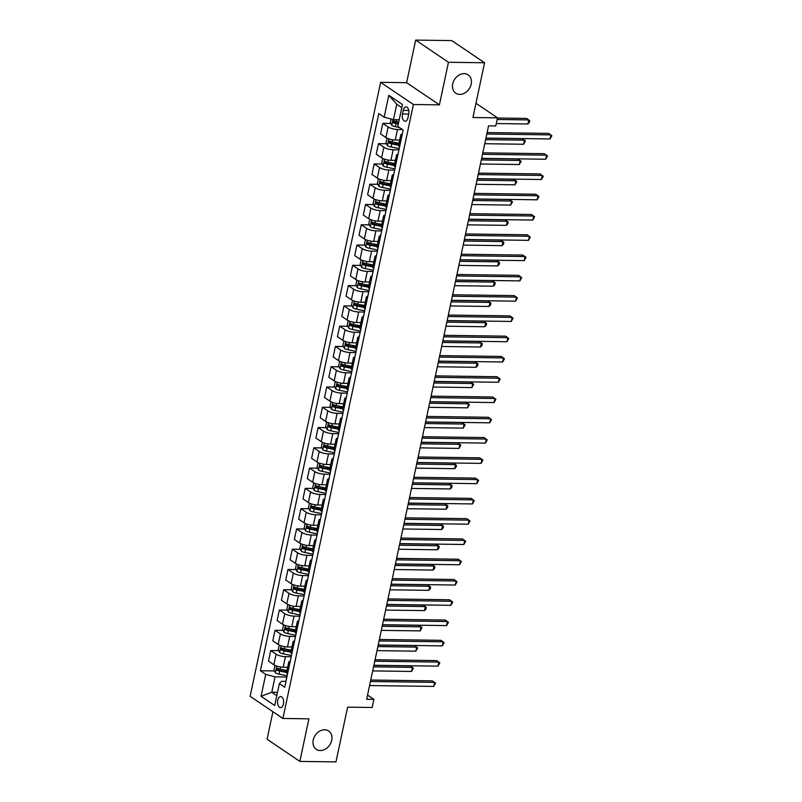 <?xml version="1.0" encoding="UTF-8"?>
<svg xmlns="http://www.w3.org/2000/svg" width="802" height="802" viewBox="0 0 802 802"><rect width="100%" height="100%" fill="white"/><g stroke="black" fill="none" stroke-linecap="round" stroke-linejoin="round"><path stroke-width="1.2" d="M324.68 729.78A11.068 8.702 -55.9 0 1 328.68 730.993A11.068 8.702 -55.9 0 1 330.935 742.732A11.068 8.702 -55.9 0 1 320.269 750.542A11.068 8.702 -55.9 0 1 316.279 749.329A11.068 8.702 -55.9 0 1 314.013 737.589A11.068 8.702 -55.9 0 1 324.68 729.78M464.147 73.634A11.068 8.702 -55.9 0 1 468.147 74.847A11.068 8.702 -55.9 0 1 470.413 86.586A11.068 8.702 -55.9 0 1 459.736 94.395A11.068 8.702 -55.9 0 1 455.747 93.182A11.068 8.702 -55.9 0 1 453.481 81.443A11.068 8.702 -55.9 0 1 464.147 73.634M283.437 703.996A5.534 3.038 -89.2 0 0 280.68 696.547A5.534 3.038 -89.2 0 0 277.773 700.166A5.534 3.038 -89.2 0 0 280.53 707.615A5.534 3.038 -89.2 0 0 283.437 703.996M272.921 711.725L267.076 739.233L299.848 761.409L335.968 761.9L347.607 707.153L372.158 707.484L373.882 699.374L367.557 695.093M380.619 82.325L250.124 696.296L282.895 718.472L413.401 104.501L380.619 82.325L406.624 82.676L439.406 104.851L448.458 62.275L415.677 40.1L406.624 82.676M415.677 40.1L451.797 40.591L484.568 62.767L472.939 117.513L497.491 117.844L475.957 103.278M448.458 62.275L484.568 62.767M497.491 117.844L495.776 125.954L488.548 125.854L366.664 699.284L373.882 699.374M403.226 110.415L402.464 113.984A5.363 2.947 -89.2 0 0 405.14 121.202A5.363 2.947 -89.2 0 0 407.957 117.704L408.719 114.135A5.363 2.947 -89.2 0 0 406.043 106.917A5.363 2.947 -89.2 0 0 403.226 110.415L408.769 110.496M401.782 107.658L396.749 104.25L393.481 119.658L384.158 117.182L378.795 113.563L260.359 670.763L274.454 670.953M384.158 117.182L388.81 95.288L402.454 104.511L397.802 126.415L403.155 130.034L284.72 687.234L279.357 683.615L274.705 705.509L261.061 696.286L265.723 674.382L260.359 670.763M439.406 104.851L413.401 104.501M299.848 761.409L308.9 718.823L282.895 718.472M279.357 683.615L281.592 681.299L285.973 681.359M277.502 692.347L271.768 692.266L276.8 695.675M399.216 119.739L393.481 119.658M402.424 129.543L397.481 129.473A6.917 1.965 -168 0 1 388.158 126.997L382.795 123.378L390.825 123.488M399.697 140.079L395.236 140.019A6.917 1.965 -168 0 1 385.912 137.543L380.559 133.914L382.795 123.378M398.945 149.834L393.17 149.753A6.917 1.965 -168 0 1 383.847 147.277L378.484 143.648L386.514 143.758M395.396 160.36L390.925 160.3A6.917 1.965 -168 0 1 381.602 157.824L376.248 154.195L378.484 143.648M394.644 170.104L388.86 170.034A6.917 1.965 -168 0 1 379.536 167.558L374.173 163.929L382.203 164.039M391.085 180.63L386.614 180.57A6.917 1.965 -168 0 1 377.291 178.094L371.938 174.475L374.173 163.929M390.333 190.385L384.549 190.305A6.917 1.965 -168 0 1 375.226 187.828L369.862 184.209L377.892 184.31M386.775 200.911L382.303 200.851A6.917 1.965 -168 0 1 372.98 198.375L367.627 194.746L369.862 184.209M386.023 210.665L380.238 210.585A6.917 1.965 -168 0 1 370.915 208.109L365.552 204.48L373.582 204.59M382.464 221.192L377.993 221.121A6.917 1.965 -168 0 1 368.669 218.655L363.316 215.026L365.552 204.48M381.712 230.936L375.927 230.856A6.917 1.965 -168 0 1 366.604 228.38L361.251 224.76L369.271 224.871M378.153 241.462L373.682 241.402A6.917 1.965 -168 0 1 364.369 238.926L359.005 235.297L361.251 224.76M377.401 251.216L371.617 251.136A6.917 1.965 -168 0 1 362.293 248.66L356.94 245.031L364.96 245.141M373.842 261.743L369.381 261.683A6.917 1.965 -168 0 1 360.058 259.206L354.695 255.577L356.94 245.031M373.09 271.487L367.306 271.417A6.917 1.965 -168 0 1 357.983 268.941L352.629 265.312L360.649 265.422M369.532 282.013L365.07 281.953A6.917 1.965 -168 0 1 355.747 279.477L350.384 275.858L352.629 265.312M368.78 291.768L362.995 291.687A6.917 1.965 -168 0 1 353.672 289.211L348.319 285.592L356.339 285.692M365.221 302.294L360.76 302.234A6.917 1.965 -168 0 1 351.436 299.758L346.073 296.128L348.319 285.592M364.469 312.048L358.684 311.968A6.917 1.965 -168 0 1 349.361 309.492L344.008 305.863L352.028 305.973M360.91 322.574L356.449 322.504A6.917 1.965 -168 0 1 347.126 320.038L341.762 316.409L344.008 305.863M360.158 332.319L354.374 332.239A6.917 1.965 -168 0 1 345.06 329.762L339.697 326.143L347.717 326.254M356.599 342.845L352.138 342.785A6.917 1.965 -168 0 1 342.815 340.309L337.452 336.68L339.697 326.143M355.847 352.599L350.063 352.519A6.917 1.965 -168 0 1 340.75 350.043L335.386 346.414L343.406 346.524M352.289 363.126L347.827 363.065A6.917 1.965 -168 0 1 338.504 360.589L333.141 356.96L335.386 346.414M351.537 372.87L345.762 372.8A6.917 1.965 -168 0 1 336.439 370.323L331.076 366.694L339.106 366.805M347.978 383.396L343.517 383.336A6.917 1.965 -168 0 1 334.193 380.86L328.84 377.241L331.076 366.694M347.226 393.15L341.452 393.07A6.917 1.965 -168 0 1 332.128 390.594L326.765 386.975L334.795 387.075M343.677 403.677L339.206 403.617A6.917 1.965 -168 0 1 329.883 401.14L324.529 397.511L326.765 386.975M342.925 413.431L337.141 413.351A6.917 1.965 -168 0 1 327.817 410.875L322.454 407.246L330.484 407.356M339.366 423.957L334.895 423.887A6.917 1.965 -168 0 1 325.572 421.411L320.219 417.792L322.454 407.246M338.614 433.702L332.83 433.621A6.917 1.965 -168 0 1 323.507 431.145L318.143 427.526L326.173 427.636M335.056 444.228L330.584 444.168A6.917 1.965 -168 0 1 321.261 441.691L315.908 438.062L318.143 427.526M334.304 453.982L328.519 453.902A6.917 1.965 -168 0 1 319.196 451.426L313.833 447.797L321.863 447.907M330.745 464.508L326.274 464.448A6.917 1.965 -168 0 1 316.95 461.972L311.597 458.343L313.833 447.797M329.993 474.253L324.208 474.172A6.917 1.965 -168 0 1 314.885 471.706L309.532 468.077L317.552 468.188M326.434 484.779L321.963 484.719A6.917 1.965 -168 0 1 312.65 482.243L307.286 478.624L309.532 468.077M325.682 494.533L319.898 494.453A6.917 1.965 -168 0 1 310.575 491.977L305.221 488.348L313.241 488.458M322.123 505.059L317.662 504.999A6.917 1.965 -168 0 1 308.339 502.523L302.976 498.894L305.221 488.348M321.371 514.814L315.587 514.734A6.917 1.965 -168 0 1 306.264 512.257L300.91 508.628L308.93 508.739M317.813 525.34L313.351 525.27A6.917 1.965 -168 0 1 304.028 522.794L298.665 519.175L300.91 508.628M317.061 535.084L311.276 535.004A6.917 1.965 -168 0 1 301.953 532.528L296.6 528.909L304.62 529.019M313.502 545.611L309.041 545.55A6.917 1.965 -168 0 1 299.717 543.074L294.354 539.445L296.6 528.909M312.75 555.365L306.965 555.285A6.917 1.965 -168 0 1 297.642 552.809L292.289 549.18L300.309 549.29M309.191 565.891L304.73 565.831A6.917 1.965 -168 0 1 295.407 563.355L290.043 559.726L292.289 549.18M308.439 575.635L302.655 575.555A6.917 1.965 -168 0 1 293.342 573.089L287.978 569.46L295.998 569.57M304.88 586.162L300.419 586.102A6.917 1.965 -168 0 1 291.096 583.625L285.733 580.006L287.978 569.46M304.128 595.916L298.354 595.836A6.917 1.965 -168 0 1 289.031 593.36L283.667 589.731L291.687 589.841M300.57 606.442L296.108 606.382A6.917 1.965 -168 0 1 286.785 603.906L281.422 600.277L283.667 589.731M299.818 616.197L294.043 616.116A6.917 1.965 -168 0 1 284.72 613.64L279.357 610.011L287.387 610.121M296.259 626.723L291.798 626.653A6.917 1.965 -168 0 1 282.474 624.177L277.121 620.558L279.357 610.011M295.507 636.467L289.733 636.387A6.917 1.965 -168 0 1 280.409 633.911L275.046 630.292L283.076 630.402M291.958 646.993L287.487 646.933A6.917 1.965 -168 0 1 278.164 644.457L272.81 640.828L275.046 630.292M291.206 656.748L285.422 656.668A6.917 1.965 -168 0 1 276.099 654.191L270.735 650.562L278.765 650.673M287.647 667.274L283.176 667.214A6.917 1.965 -168 0 1 273.853 664.738L268.5 661.109L270.735 650.562M286.895 677.018L275.046 676.858L271.768 692.266L261.061 696.286M401.832 136.26L401.792 136.23A6.917 1.965 -168 0 1 400.81 134.866A6.917 1.965 -168 0 1 402.313 134.024M282.916 671.063L286.825 671.124M287.226 650.793L291.136 650.843M291.537 630.512L295.447 630.562M295.848 610.242L299.758 610.292M300.159 589.961L304.068 590.011M304.469 569.681L308.379 569.741M308.78 549.41L312.69 549.46M313.091 529.13L316.99 529.18M317.402 508.859L321.301 508.909M321.712 488.578L325.612 488.629M326.023 468.298L329.923 468.358M330.334 448.027L334.233 448.077M334.635 427.747L338.544 427.797M338.945 407.476L342.855 407.526M343.256 387.196L347.166 387.246M347.567 366.915L351.476 366.975M351.877 346.644L355.787 346.695M356.188 326.364L360.098 326.414M360.499 306.093L364.409 306.143M364.81 285.813L368.709 285.863M369.12 265.532L373.02 265.592M373.431 245.262L377.331 245.312M377.742 224.981L381.642 225.031M382.053 204.71L385.952 204.761M386.353 184.43L390.263 184.48M390.664 164.149L394.574 164.209M394.975 143.879L398.885 143.929M399.596 146.796L399.556 146.776A6.917 1.965 -168 0 1 398.564 145.413L400.81 134.866M397.521 156.53L397.491 156.51A6.917 1.965 -168 0 1 396.499 155.147A6.917 1.965 -168 0 1 398.003 154.295M395.286 167.077L395.246 167.047A6.917 1.965 -168 0 1 394.253 165.693L396.499 155.147M393.211 176.811L393.18 176.781A6.917 1.965 -168 0 1 392.188 175.427A6.917 1.965 -168 0 1 393.692 174.575M390.975 187.347L390.935 187.327A6.917 1.965 -168 0 1 389.952 185.964L392.188 175.427M388.91 197.081L388.87 197.061A6.917 1.965 -168 0 1 387.877 195.698A6.917 1.965 -168 0 1 389.381 194.846M386.664 207.628L386.624 207.598A6.917 1.965 -168 0 1 385.642 206.244L387.877 195.698M384.599 217.362L384.559 217.332A6.917 1.965 -168 0 1 383.567 215.979A6.917 1.965 -168 0 1 385.07 215.126M382.353 227.908L382.313 227.878A6.917 1.965 -168 0 1 381.331 226.515L383.567 215.979M380.288 237.643L380.248 237.613A6.917 1.965 -168 0 1 379.256 236.249A6.917 1.965 -168 0 1 380.76 235.407M378.043 248.179L378.003 248.159A6.917 1.965 -168 0 1 377.02 246.795L379.256 236.249M375.978 257.913L375.938 257.883A6.917 1.965 -168 0 1 374.945 256.53A6.917 1.965 -168 0 1 376.449 255.678M373.732 268.459L373.692 268.429A6.917 1.965 -168 0 1 372.709 267.076L374.945 256.53M371.667 278.194L371.627 278.164A6.917 1.965 -168 0 1 370.644 276.8A6.917 1.965 -168 0 1 372.138 275.958M369.421 288.73L369.381 288.71A6.917 1.965 -168 0 1 368.399 287.347L370.644 276.8M367.356 298.464L367.316 298.444A6.917 1.965 -168 0 1 366.334 297.081A6.917 1.965 -168 0 1 367.827 296.229M365.11 309.011L365.08 308.981A6.917 1.965 -168 0 1 364.088 307.627L366.334 297.081M363.045 318.745L363.005 318.715A6.917 1.965 -168 0 1 362.023 317.361A6.917 1.965 -168 0 1 363.517 316.509M360.81 329.291L360.77 329.261A6.917 1.965 -168 0 1 359.777 327.898L362.023 317.361M358.735 339.015L358.695 338.995A6.917 1.965 -168 0 1 357.712 337.632A6.917 1.965 -168 0 1 359.216 336.79M356.499 349.562L356.459 349.542A6.917 1.965 -168 0 1 355.466 348.178L357.712 337.632M354.424 359.296L354.384 359.266A6.917 1.965 -168 0 1 353.401 357.913A6.917 1.965 -168 0 1 354.905 357.06M352.188 369.842L352.148 369.812A6.917 1.965 -168 0 1 351.156 368.459L353.401 357.913M350.113 379.577L350.073 379.546A6.917 1.965 -168 0 1 349.091 378.183A6.917 1.965 -168 0 1 350.594 377.341M347.878 390.113L347.837 390.093A6.917 1.965 -168 0 1 346.845 388.729L349.091 378.183M345.802 399.847L345.772 399.827A6.917 1.965 -168 0 1 344.78 398.464A6.917 1.965 -168 0 1 346.284 397.612M343.567 410.393L343.527 410.363A6.917 1.965 -168 0 1 342.534 409.01L344.78 398.464M341.492 420.128L341.462 420.098A6.917 1.965 -168 0 1 340.469 418.744A6.917 1.965 -168 0 1 341.973 417.892M339.256 430.674L339.216 430.644A6.917 1.965 -168 0 1 338.233 429.281L340.469 418.744M337.191 440.398L337.151 440.378A6.917 1.965 -168 0 1 336.158 439.015A6.917 1.965 -168 0 1 337.662 438.173M334.945 450.945L334.905 450.924A6.917 1.965 -168 0 1 333.923 449.561L336.158 439.015M332.88 460.679L332.84 460.649A6.917 1.965 -168 0 1 331.848 459.295A6.917 1.965 -168 0 1 333.351 458.443M330.635 471.225L330.594 471.195A6.917 1.965 -168 0 1 329.612 469.842L331.848 459.295M328.569 480.959L328.529 480.929A6.917 1.965 -168 0 1 327.537 479.566A6.917 1.965 -168 0 1 329.041 478.724M326.324 491.496L326.284 491.476A6.917 1.965 -168 0 1 325.301 490.112L327.537 479.566M324.259 501.23L324.219 501.21A6.917 1.965 -168 0 1 323.226 499.846A6.917 1.965 -168 0 1 324.73 498.994M322.013 511.776L321.973 511.746A6.917 1.965 -168 0 1 320.99 510.393L323.226 499.846M319.948 521.511L319.908 521.48A6.917 1.965 -168 0 1 318.925 520.127A6.917 1.965 -168 0 1 320.419 519.275M317.702 532.057L317.662 532.027A6.917 1.965 -168 0 1 316.68 530.663L318.925 520.127M315.637 541.781L315.597 541.761A6.917 1.965 -168 0 1 314.615 540.398A6.917 1.965 -168 0 1 316.108 539.556M315.597 541.761L313.361 552.307A6.917 1.965 -168 0 1 312.369 550.944L314.615 540.398M311.326 562.062L311.286 562.032A6.917 1.965 -168 0 1 310.304 560.678A6.917 1.965 -168 0 1 311.798 559.826M309.091 572.608L309.051 572.578A6.917 1.965 -168 0 1 308.058 571.224L310.304 560.678M307.016 582.342L306.976 582.312A6.917 1.965 -168 0 1 305.993 580.949A6.917 1.965 -168 0 1 307.497 580.107M306.976 582.312L304.74 592.858A6.917 1.965 -168 0 1 303.747 591.495L305.993 580.949M302.705 602.613L302.665 602.593A6.917 1.965 -168 0 1 301.682 601.229A6.917 1.965 -168 0 1 303.186 600.377M300.469 613.159L300.429 613.129A6.917 1.965 -168 0 1 299.437 611.776L301.682 601.229M298.394 622.893L298.354 622.863A6.917 1.965 -168 0 1 297.372 621.51A6.917 1.965 -168 0 1 298.875 620.658M298.354 622.863L296.118 633.41A6.917 1.965 -168 0 1 295.126 632.046L297.372 621.51M294.083 643.164L294.053 643.144A6.917 1.965 -168 0 1 293.061 641.78A6.917 1.965 -168 0 1 294.565 640.938M291.848 653.71L291.808 653.69A6.917 1.965 -168 0 1 290.815 652.327L293.061 641.78M289.773 663.444L289.743 663.414A6.917 1.965 -168 0 1 288.75 662.061A6.917 1.965 -168 0 1 290.254 661.209M265.723 674.382L275.046 676.858M289.743 663.414L287.497 673.961A6.917 1.965 -168 0 1 286.514 672.607L288.75 662.061M396.749 104.25L388.81 95.288M486.814 134.024L550.924 134.906L550.062 138.957L485.952 138.084M487.125 132.561L548.708 133.403L551.876 135.698L550.062 138.957M391.085 119.027L390.343 122.536L391.767 125.353A4.581 1.303 12 0 0 395.416 126.676L399.386 127.488M496.288 123.548L527.917 123.979L528.779 119.919L526.563 118.425L497.461 118.024M398.714 122.104L396.479 121.643A4.581 1.303 -168 0 1 393.682 120.781L393.261 122.726A4.581 1.303 12 0 0 396.068 123.598L398.303 124.049M398.434 123.428L396.138 122.957A2.336 0.662 -168 0 1 395.346 122.756L394.634 121.563M527.917 123.979L529.39 122.335L529.731 120.711L528.779 119.919L497.15 119.488M482.503 154.305L546.613 155.177L545.751 159.237L481.641 158.355M482.814 152.841L544.398 153.683L547.576 155.969L545.751 159.237M478.192 174.575L542.302 175.458L541.44 179.508L477.33 178.635M478.503 173.112L540.087 173.954L543.265 176.25L541.44 179.508M473.882 194.856L537.992 195.728L537.129 199.788L473.02 198.916M474.193 193.392L535.786 194.234L538.954 196.52L537.129 199.788M387.015 138.165L386.033 142.816L387.456 145.633A4.581 1.303 12 0 0 391.105 146.956L399.206 148.601M398.845 140.069L399.667 140.24M484.749 143.718L523.606 144.25L524.468 140.2L522.252 138.696L485.922 138.205M399.015 143.317L392.168 141.924A4.581 1.303 -168 0 1 389.371 141.052L388.95 143.007A4.581 1.303 12 0 0 391.757 143.869L398.604 145.262M398.734 144.641L391.827 143.237A2.336 0.662 -168 0 1 391.035 143.027L390.323 141.844M523.606 144.25L525.43 140.992L524.468 140.2L485.611 139.668M382.704 158.435L381.722 163.087L383.145 165.904A4.581 1.303 12 0 0 386.795 167.227L394.905 168.881M394.534 160.35L395.356 160.51M480.438 163.999L519.295 164.53L520.157 160.47L517.942 158.976L481.611 158.475M394.704 163.598L387.857 162.204A4.581 1.303 -168 0 1 385.06 161.332L384.649 163.277A4.581 1.303 12 0 0 387.446 164.149L394.293 165.543M394.424 164.921L387.516 163.508A2.336 0.662 -168 0 1 386.724 163.307L386.013 162.124M519.295 164.53L521.12 161.262L520.157 160.47L481.3 159.939M378.394 178.716L377.411 183.367L378.835 186.184A4.581 1.303 12 0 0 382.484 187.508L390.594 189.162M390.223 180.62L391.045 180.791M476.127 184.28L514.984 184.801L515.846 180.751L513.641 179.257L477.3 178.756M390.394 183.869L383.557 182.475A4.581 1.303 -168 0 1 380.75 181.613L380.338 183.558A4.581 1.303 12 0 0 383.135 184.42L389.983 185.823M390.113 185.192L383.206 183.788A2.336 0.662 -168 0 1 382.414 183.588L381.712 182.395M514.984 184.801L516.809 181.543L515.846 180.751L476.989 180.219M469.571 215.136L533.691 216.009L532.829 220.059L468.709 219.187M469.882 213.673L531.475 214.515L534.643 216.801L532.829 220.059M374.083 198.996L373.1 203.638L374.524 206.465A4.581 1.303 12 0 0 378.173 207.778L386.283 209.432M385.912 200.901L386.734 201.071M471.817 204.55L510.684 205.081L511.546 201.031L509.33 199.528L472.99 199.036M386.083 204.149L379.246 202.756A4.581 1.303 -168 0 1 376.439 201.883L376.028 203.828A4.581 1.303 12 0 0 378.825 204.7L385.672 206.094M385.802 205.472L378.895 204.059A2.336 0.662 -168 0 1 378.103 203.858L377.401 202.675M510.684 205.081L512.498 201.823L511.546 201.031L472.679 200.5M465.26 235.407L529.38 236.289L528.518 240.339L464.398 239.467M465.571 233.943L527.165 234.785L530.333 237.081L528.518 240.339M460.95 255.688L525.069 256.56L524.207 260.62L460.087 259.738M461.26 254.224L522.854 255.066L526.022 257.352L524.207 260.62M456.639 275.958L520.759 276.84L519.896 280.89L455.777 280.018M456.95 274.495L518.543 275.337L521.711 277.632L519.896 280.89M452.328 296.239L516.448 297.111L515.586 301.171L451.466 300.299M452.639 294.775L514.232 295.617L517.4 297.903L515.586 301.171M448.027 316.519L512.137 317.392L511.275 321.442L447.165 320.569M448.338 315.056L509.922 315.888L513.09 318.183L511.275 321.442M369.782 219.267L368.79 223.918L370.213 226.735A4.581 1.303 12 0 0 373.862 228.059L381.973 229.713M381.602 221.172L382.424 221.342M467.516 224.831L506.373 225.362L507.235 221.302L505.019 219.808L468.689 219.307M381.772 224.43L374.935 223.026A4.581 1.303 -168 0 1 372.128 222.164L371.717 224.109A4.581 1.303 12 0 0 374.514 224.981L381.361 226.375M381.491 225.743L374.584 224.339A2.336 0.662 -168 0 1 373.792 224.139L373.09 222.946M506.373 225.362L507.846 223.718L508.187 222.094L507.235 221.302L468.378 220.771M365.471 239.547L364.479 244.199L365.902 247.016A4.581 1.303 12 0 0 369.552 248.339L377.662 249.983M377.291 241.452L378.123 241.623M463.205 245.101L502.062 245.633L502.924 241.582L500.709 240.079L464.378 239.587M377.461 244.7L370.624 243.307A4.581 1.303 -168 0 1 367.817 242.435L367.406 244.389A4.581 1.303 12 0 0 370.213 245.252L377.05 246.645M377.181 246.024L370.273 244.62A2.336 0.662 -168 0 1 369.481 244.41L368.78 243.227M502.062 245.633L503.536 243.998L503.877 242.374L502.924 241.582L464.067 241.051M361.161 259.818L360.168 264.47L361.602 267.287A4.581 1.303 12 0 0 365.241 268.61L373.351 270.264M372.99 261.733L373.812 261.893M458.894 265.382L497.751 265.913L498.613 261.853L496.398 260.359L460.067 259.858M373.151 264.981L366.313 263.587A4.581 1.303 -168 0 1 363.507 262.715L363.095 264.66A4.581 1.303 12 0 0 365.902 265.532L372.74 266.926M372.87 266.304L365.963 264.891A2.336 0.662 -168 0 1 365.171 264.69L364.469 263.507M497.751 265.913L499.225 264.269L499.566 262.645L498.613 261.853L459.757 261.322M356.85 280.098L355.857 284.75L357.291 287.567A4.581 1.303 12 0 0 360.93 288.89L369.04 290.545M368.679 282.003L369.501 282.174M454.584 285.662L493.441 286.184L494.303 282.134L492.087 280.64L455.757 280.139M368.84 285.251L362.003 283.858A4.581 1.303 -168 0 1 359.196 282.996L358.785 284.941A4.581 1.303 12 0 0 361.592 285.803L368.429 287.206M368.559 286.575L361.652 285.171A2.336 0.662 -168 0 1 360.86 284.971L360.158 283.778M493.441 286.184L494.914 284.55L495.255 282.926L494.303 282.134L455.446 281.602M352.539 300.379L351.547 305.021L352.98 307.848A4.581 1.303 12 0 0 356.619 309.161L364.73 310.815M364.369 302.284L365.191 302.454M450.273 305.933L489.13 306.464L489.992 302.414L487.776 300.91L451.446 300.419M364.529 305.532L357.692 304.138A4.581 1.303 -168 0 1 354.885 303.266L354.474 305.211A4.581 1.303 12 0 0 357.281 306.083L364.118 307.477M364.248 306.855L357.351 305.442A2.336 0.662 -168 0 1 356.549 305.241L355.847 304.058M489.13 306.464L490.603 304.82L490.944 303.206L489.992 302.414L451.135 301.883M443.717 336.79L507.826 337.672L506.964 341.722L442.854 340.85M444.027 335.326L505.611 336.168L508.779 338.464L506.964 341.722M348.228 320.65L347.236 325.301L348.669 328.118A4.581 1.303 12 0 0 352.319 329.442L360.419 331.096M360.058 322.554L360.88 322.725M445.962 326.213L484.819 326.745L485.681 322.685L483.466 321.191L447.135 320.69M360.228 325.812L353.381 324.409A4.581 1.303 -168 0 1 350.574 323.547L350.163 325.492A4.581 1.303 12 0 0 352.97 326.364L359.807 327.757M359.938 327.126L353.04 325.722A2.336 0.662 -168 0 1 352.248 325.522L351.537 324.329M484.819 326.745L486.293 325.101L486.634 323.477L485.681 322.685L446.824 322.153M439.406 357.07L503.516 357.943L502.653 362.003L438.544 361.121M439.717 355.607L501.3 356.449L504.468 358.735L502.653 362.003M343.918 340.93L342.935 345.582L344.359 348.399A4.581 1.303 12 0 0 348.008 349.722L356.108 351.366M355.747 342.835L356.569 343.005M441.651 346.484L480.508 347.015L481.37 342.965L479.155 341.462L442.824 340.97M355.918 346.083L349.07 344.69A4.581 1.303 -168 0 1 346.274 343.817L345.852 345.772A4.581 1.303 12 0 0 348.659 346.634L355.497 348.028M355.637 347.406L348.73 346.003A2.336 0.662 -168 0 1 347.938 345.792L347.226 344.609M480.508 347.015L481.982 345.381L482.323 343.757L481.37 342.965L442.514 342.434M435.095 377.341L499.205 378.223L498.343 382.273L434.233 381.401M435.406 375.877L496.989 376.719L500.157 379.015L498.343 382.273M339.607 361.201L338.624 365.852L340.048 368.669A4.581 1.303 12 0 0 343.697 369.993L351.797 371.647M351.436 363.116L352.258 363.276M437.341 366.765L476.198 367.296L477.06 363.236L474.844 361.742L438.514 361.241M351.607 366.364L344.76 364.97A4.581 1.303 -168 0 1 341.963 364.098L341.542 366.043A4.581 1.303 12 0 0 344.349 366.915L351.186 368.308M351.326 367.687L344.419 366.273A2.336 0.662 -168 0 1 343.627 366.073L342.915 364.89M476.198 367.296L477.671 365.652L478.012 364.028L477.06 363.236L438.203 362.704M430.784 397.622L494.894 398.494L494.032 402.554L429.922 401.682M431.095 396.158L492.679 397L495.857 399.286L494.032 402.554M335.296 381.481L334.314 386.133L335.737 388.95A4.581 1.303 12 0 0 339.386 390.273L347.487 391.927M347.126 383.386L347.948 383.557M433.03 387.045L471.887 387.567L472.749 383.516L470.533 382.023L434.203 381.521M347.296 386.634L340.449 385.241A4.581 1.303 -168 0 1 337.652 384.379L337.231 386.323A4.581 1.303 12 0 0 340.038 387.186L346.885 388.589M347.015 387.957L340.108 386.554A2.336 0.662 -168 0 1 339.316 386.353L338.604 385.16M471.887 387.567L473.711 384.308L472.749 383.516L433.892 382.985M426.474 417.902L490.583 418.774L489.721 422.824L425.611 421.952M426.784 416.438L488.368 417.271L491.546 419.566L489.721 422.824M330.985 401.762L330.003 406.403L331.427 409.231A4.581 1.303 12 0 0 335.076 410.544L343.186 412.198M342.815 403.667L343.637 403.827M428.719 407.316L467.576 407.847L468.438 403.797L466.223 402.293L429.892 401.802M342.985 406.915L336.138 405.521A4.581 1.303 -168 0 1 333.341 404.649L332.93 406.594A4.581 1.303 12 0 0 335.727 407.466L342.574 408.86M342.705 408.238L335.797 406.825A2.336 0.662 -168 0 1 335.005 406.624L334.294 405.441M467.576 407.847L469.401 404.589L468.438 403.797L429.581 403.266M422.163 438.173L486.273 439.055L485.41 443.105L421.301 442.233M422.474 436.709L484.067 437.551L487.235 439.847L485.41 443.105M326.675 422.032L325.692 426.684L327.116 429.501A4.581 1.303 12 0 0 330.765 430.824L338.875 432.478M338.504 423.937L339.326 424.108M424.408 427.596L463.265 428.128L464.127 424.068L461.922 422.574L425.581 422.073M338.675 427.195L331.838 425.792A4.581 1.303 -168 0 1 329.031 424.93L328.62 426.875A4.581 1.303 12 0 0 331.416 427.747L338.264 429.14M338.394 428.509L331.487 427.105A2.336 0.662 -168 0 1 330.695 426.905L329.993 425.712M463.265 428.128L465.09 424.859L464.127 424.068L425.271 423.536M417.852 458.453L481.972 459.325L481.11 463.386L416.99 462.503M418.163 456.99L479.756 457.832L482.924 460.117L481.11 463.386M413.541 478.724L477.661 479.606L476.799 483.656L412.679 482.784M413.852 477.26L475.446 478.102L478.614 480.398L476.799 483.656M409.231 499.004L473.35 499.877L472.488 503.937L408.368 503.065M409.541 497.541L471.135 498.383L474.303 500.669L472.488 503.937M404.92 519.285L469.04 520.157L468.178 524.207L404.058 523.335M405.231 517.821L466.824 518.653L469.992 520.949L468.178 524.207M400.609 539.556L464.729 540.438L463.867 544.488L399.747 543.616M400.92 538.092L462.513 538.934L465.681 541.23L463.867 544.488M396.308 559.836L460.418 560.708L459.556 564.768L395.446 563.886M396.619 558.372L458.203 559.215L461.371 561.5L459.556 564.768M391.998 580.107L456.107 580.989L455.245 585.039L391.135 584.167M392.308 578.643L453.892 579.485L457.06 581.781L455.245 585.039M387.687 600.387L451.797 601.259L450.935 605.32L386.825 604.447M387.998 598.924L449.581 599.766L452.749 602.051L450.935 605.32M383.376 620.668L447.486 621.54L446.624 625.59L382.514 624.718M383.687 619.204L445.27 620.036L448.448 622.332L446.624 625.59M379.065 640.938L443.175 641.811L442.313 645.871L378.203 644.998M379.376 639.475L440.96 640.317L444.138 642.613L442.313 645.871M374.755 661.219L438.864 662.091L438.002 666.151L373.892 665.269M375.065 659.755L436.649 660.597L439.827 662.883L438.002 666.151M370.444 681.489L434.554 682.372L433.692 686.422L369.582 685.55M370.755 680.026L432.348 680.868L435.516 683.164L433.692 686.422M322.364 442.313L321.381 446.965L322.805 449.782A4.581 1.303 12 0 0 326.454 451.105L334.564 452.749M334.193 444.218L335.015 444.388M420.098 447.867L458.965 448.398L459.827 444.348L457.611 442.844L421.271 442.353M334.364 447.466L327.527 446.072A4.581 1.303 -168 0 1 324.72 445.2L324.309 447.145A4.581 1.303 12 0 0 327.106 448.017L333.953 449.411M334.083 448.789L327.176 447.386A2.336 0.662 -168 0 1 326.384 447.175L325.682 445.992M458.965 448.398L460.779 445.14L459.827 444.348L420.96 443.817M318.063 462.584L317.071 467.235L318.494 470.052A4.581 1.303 12 0 0 322.143 471.375L330.254 473.03M329.883 464.498L330.705 464.659M415.797 468.147L454.654 468.679L455.516 464.619L453.3 463.125L416.97 462.624M330.053 467.746L323.216 466.353A4.581 1.303 -168 0 1 320.409 465.481L319.998 467.426A4.581 1.303 12 0 0 322.795 468.298L329.642 469.691M329.772 469.07L322.865 467.656A2.336 0.662 -168 0 1 322.073 467.456L321.371 466.273M454.654 468.679L456.127 467.035L456.468 465.411L455.516 464.619L416.659 464.087M313.752 482.864L312.76 487.516L314.183 490.333A4.581 1.303 12 0 0 317.833 491.656L325.943 493.31M325.572 484.769L326.404 484.939M411.486 488.428L450.343 488.949L451.205 484.899L448.99 483.395L412.659 482.904M325.742 488.017L318.905 486.624A4.581 1.303 -168 0 1 316.098 485.761L315.687 487.706A4.581 1.303 12 0 0 318.494 488.568L325.331 489.962M325.462 489.34L318.554 487.937A2.336 0.662 -168 0 1 317.762 487.736L317.061 486.543M450.343 488.949L451.817 487.315L452.158 485.691L451.205 484.899L412.348 484.368M309.442 503.145L308.449 507.786L309.883 510.613A4.581 1.303 12 0 0 313.522 511.927L321.632 513.581M321.271 505.049L322.093 505.21M407.175 508.699L446.032 509.23L446.894 505.18L444.679 503.676L408.348 503.185M321.432 508.298L314.595 506.904A4.581 1.303 -168 0 1 311.788 506.032L311.377 507.977A4.581 1.303 12 0 0 314.183 508.849L321.021 510.242M321.151 509.621L314.244 508.207A2.336 0.662 -168 0 1 313.452 508.007L312.75 506.824M446.032 509.23L447.506 507.586L447.847 505.972L446.894 505.18L408.038 504.648M305.131 523.415L304.138 528.067L305.572 530.884A4.581 1.303 12 0 0 309.211 532.207L317.321 533.861M316.96 525.32L317.782 525.49M402.865 528.979L441.722 529.51L442.584 525.45L440.368 523.957L404.038 523.455M317.121 528.578L310.284 527.175A4.581 1.303 -168 0 1 307.477 526.312L307.066 528.257A4.581 1.303 12 0 0 309.873 529.13L316.71 530.523M316.84 529.891L309.933 528.488A2.336 0.662 -168 0 1 309.141 528.287L308.439 527.094M441.722 529.51L443.195 527.866L443.536 526.242L442.584 525.45L403.727 524.919M300.82 543.696L299.828 548.337L301.261 551.164A4.581 1.303 12 0 0 304.9 552.488L313.011 554.132M312.65 545.601L313.472 545.771M398.554 549.25L437.411 549.781L438.273 545.731L436.057 544.227L399.727 543.736M312.81 548.849L305.973 547.455A4.581 1.303 -168 0 1 303.166 546.583L302.755 548.528A4.581 1.303 12 0 0 305.562 549.4L312.399 550.794M312.529 550.172L305.632 548.768A2.336 0.662 -168 0 1 304.83 548.558L304.128 547.375M437.411 549.781L438.884 548.147L439.225 546.523L438.273 545.731L399.416 545.2M296.509 563.966L295.517 568.618L296.951 571.435A4.581 1.303 12 0 0 300.6 572.758L308.7 574.412M308.339 565.881L309.161 566.042M394.243 569.53L433.1 570.062L433.962 566.001L431.747 564.508L395.416 564.006M308.509 569.129L301.662 567.736A4.581 1.303 -168 0 1 298.855 566.864L298.444 568.808A4.581 1.303 12 0 0 301.251 569.681L308.088 571.074M308.219 570.453L301.321 569.039A2.336 0.662 -168 0 1 300.529 568.839L299.818 567.656M433.1 570.062L434.574 568.418L434.915 566.793L433.962 566.001L395.105 565.47M292.199 584.247L291.216 588.899L292.64 591.716A4.581 1.303 12 0 0 296.289 593.039L304.389 594.693M304.028 586.152L304.85 586.322M389.932 589.811L428.789 590.332L429.651 586.282L427.436 584.778L391.105 584.287M304.199 589.4L297.352 588.006A4.581 1.303 -168 0 1 294.555 587.144L294.133 589.089A4.581 1.303 12 0 0 296.94 589.951L303.778 591.345M303.918 590.723L297.011 589.32A2.336 0.662 -168 0 1 296.219 589.119L295.507 587.926M428.789 590.332L430.263 588.698L430.604 587.074L429.651 586.282L390.795 585.751M287.888 604.528L286.905 609.169L288.329 611.996A4.581 1.303 12 0 0 291.978 613.309L300.078 614.964M299.717 606.432L300.539 606.593M385.622 610.081L424.479 610.613L425.341 606.563L423.125 605.059L386.795 604.568M299.888 609.68L293.041 608.287A4.581 1.303 -168 0 1 290.244 607.415L289.823 609.36A4.581 1.303 12 0 0 292.63 610.232L299.467 611.625M299.607 611.004L292.7 609.59A2.336 0.662 -168 0 1 291.908 609.39L291.196 608.207M424.479 610.613L425.952 608.969L426.293 607.355L425.341 606.563L386.484 606.031M283.577 624.798L282.595 629.45L284.018 632.267A4.581 1.303 12 0 0 287.667 633.59L295.768 635.244M295.407 626.703L296.229 626.873M381.311 630.362L420.168 630.893L421.03 626.833L418.814 625.339L382.484 624.838M295.577 629.961L288.73 628.557A4.581 1.303 -168 0 1 285.933 627.695L285.512 629.64A4.581 1.303 12 0 0 288.319 630.512L295.166 631.906M295.296 631.274L288.389 629.871A2.336 0.662 -168 0 1 287.597 629.67L286.885 628.477M420.168 630.893L421.992 627.625L421.03 626.833L382.173 626.302M279.266 645.079L278.284 649.72L279.708 652.547A4.581 1.303 12 0 0 283.357 653.871L291.467 655.515M291.096 646.983L291.918 647.154M377 650.633L415.857 651.164L416.719 647.114L414.504 645.61L378.173 645.119M291.266 650.232L284.419 648.838A4.581 1.303 -168 0 1 281.622 647.966L281.211 649.911A4.581 1.303 12 0 0 284.008 650.783L290.855 652.176M290.986 651.555L284.078 650.151A2.336 0.662 -168 0 1 283.286 649.941L282.575 648.758M415.857 651.164L417.682 647.906L416.719 647.114L377.862 646.582M274.956 665.349L273.973 670.001L275.397 672.818A4.581 1.303 12 0 0 279.046 674.141L287.156 675.795M286.785 667.264L287.607 667.424M372.689 670.913L411.546 671.444L412.408 667.384L410.203 665.891L373.862 665.389M286.956 670.512L280.119 669.119A4.581 1.303 -168 0 1 277.312 668.246L276.901 670.191A4.581 1.303 12 0 0 279.697 671.063L286.545 672.457M286.675 671.835L279.768 670.422A2.336 0.662 -168 0 1 278.976 670.221L278.274 669.028M411.546 671.444L413.371 668.176L412.408 667.384L373.552 666.853M395.236 140.019L397.481 129.473M390.925 160.3L393.17 149.753M386.614 180.57L388.86 170.034M382.303 200.851L384.549 190.305M377.993 221.121L380.238 210.585M373.682 241.402L375.927 230.856M369.381 261.683L371.617 251.136M365.07 281.953L367.306 271.417M360.76 302.234L362.995 291.687M356.449 322.504L358.684 311.968M352.138 342.785L354.374 332.239M347.827 363.065L350.063 352.519M343.517 383.336L345.762 372.8M339.206 403.617L341.452 393.07M334.895 423.887L337.141 413.351M330.584 444.168L332.83 433.621M326.274 464.448L328.519 453.902M321.963 484.719L324.208 474.172M317.662 504.999L319.898 494.453M313.351 525.27L315.587 514.734M309.041 545.55L311.276 535.004M304.73 565.831L306.965 555.285M300.419 586.102L302.655 575.555M296.108 606.382L298.354 595.836M291.798 626.653L294.043 616.116M287.487 646.933L289.733 636.387M283.176 667.214L285.422 656.668M385.912 137.543L388.158 126.997M399.556 146.776L401.792 136.23M395.246 167.047L397.491 156.51M381.602 157.824L383.847 147.277M390.935 187.327L393.18 176.781M377.291 178.094L379.536 167.558M386.624 207.598L388.87 197.061M372.98 198.375L375.226 187.828M382.313 227.878L384.559 217.332M368.669 218.655L370.915 208.109M378.003 248.159L380.248 237.613M364.369 238.926L366.604 228.38M373.692 268.429L375.938 257.883M360.058 259.206L362.293 248.66M369.381 288.71L371.627 278.164M355.747 279.477L357.983 268.941M365.08 308.981L367.316 298.444M351.436 299.758L353.672 289.211M360.77 329.261L363.005 318.715M347.126 320.038L349.361 309.492M356.459 349.542L358.695 338.995M342.815 340.309L345.06 329.762M352.148 369.812L354.384 359.266M338.504 360.589L340.75 350.043M347.837 390.093L350.073 379.546M334.193 380.86L336.439 370.323M343.527 410.363L345.772 399.827M329.883 401.14L332.128 390.594M339.216 430.644L341.462 420.098M325.572 421.411L327.817 410.875M334.905 450.924L337.151 440.378M321.261 441.691L323.507 431.145M330.594 471.195L332.84 460.649M316.95 461.972L319.196 451.426M326.284 491.476L328.529 480.929M312.65 482.243L314.885 471.706M321.973 511.746L324.219 501.21M308.339 502.523L310.575 491.977M317.662 532.027L319.908 521.48M304.028 522.794L306.264 512.257M299.717 543.074L301.953 532.528M309.051 572.578L311.286 562.032M295.407 563.355L297.642 552.809M291.096 583.625L293.342 573.089M300.429 613.129L302.665 602.593M286.785 603.906L289.031 593.36M282.474 624.177L284.72 613.64M291.808 653.69L294.053 643.144M278.164 644.457L280.409 633.911M273.853 664.738L276.099 654.191M408.729 114.074L402.464 113.984M392.96 119.518L391.727 125.282M396.068 123.598L395.416 126.676M396.89 119.709L396.479 121.643M395.346 122.756L393.261 122.726M388.84 138.886L387.416 145.563M391.757 143.869L391.105 146.956M392.629 139.789L392.168 141.924M391.035 143.027L388.95 143.007M384.529 159.157L383.115 165.834M387.446 164.149L386.795 167.227M388.318 160.069L387.857 162.204M386.724 163.307L384.649 163.277M380.218 179.437L378.805 186.114M383.135 184.42L382.484 187.508M384.008 180.34L383.557 182.475M382.414 183.588L380.338 183.558M375.907 199.718L374.494 206.395M378.825 204.7L378.173 207.778M379.697 200.62L379.246 202.756M378.103 203.858L376.028 203.828M371.597 219.989L370.183 226.665M374.514 224.981L373.862 228.059M375.386 220.891L374.935 223.026M373.792 224.139L371.717 224.109M367.286 240.269L365.872 246.946M370.213 245.252L369.552 248.339M371.075 241.171L370.624 243.307M369.481 244.41L367.406 244.389M362.985 260.54L361.562 267.216M365.902 265.532L365.241 268.61M366.765 261.452L366.313 263.587M365.171 264.69L363.095 264.66M358.674 280.82L357.251 287.497M361.592 285.803L360.93 288.89M362.454 281.723L362.003 283.858M360.86 284.971L358.785 284.941M354.364 301.101L352.94 307.778M357.281 306.083L356.619 309.161M358.143 302.003L357.692 304.138M356.549 305.241L354.474 305.211M350.053 321.371L348.629 328.048M352.97 326.364L352.319 329.442M353.832 322.274L353.381 324.409M352.248 325.522L350.163 325.492M345.742 341.652L344.319 348.329M348.659 346.634L348.008 349.722M349.532 342.554L349.07 344.69M347.938 345.792L345.852 345.772M341.431 361.923L340.008 368.599M344.349 366.915L343.697 369.993M345.221 362.835L344.76 364.97M343.627 366.073L341.542 366.043M337.121 382.203L335.697 388.88M340.038 387.186L339.386 390.273M340.91 383.105L340.449 385.241M339.316 386.353L337.231 386.323M332.81 402.484L331.396 409.16M335.727 407.466L335.076 410.544M336.599 403.386L336.138 405.521M335.005 406.624L332.93 406.594M328.499 422.754L327.086 429.431M331.416 427.747L330.765 430.824M332.289 423.656L331.838 425.792M330.695 426.905L328.62 426.875M324.188 443.035L322.775 449.711M327.106 448.017L326.454 451.105M327.978 443.937L327.527 446.072M326.384 447.175L324.309 447.145M319.878 463.305L318.464 469.982M322.795 468.298L322.143 471.375M323.667 464.218L323.216 466.353M322.073 467.456L319.998 467.426M315.567 483.586L314.153 490.263M318.494 488.568L317.833 491.656M319.356 484.488L318.905 486.624M317.762 487.736L315.687 487.706M311.266 503.867L309.843 510.543M314.183 508.849L313.522 511.927M315.046 504.769L314.595 506.904M313.452 508.007L311.377 507.977M306.955 524.137L305.532 530.814M309.873 529.13L309.211 532.207M310.735 525.039L310.284 527.175M309.141 528.287L307.066 528.257M302.645 544.418L301.221 551.094M305.562 549.4L304.9 552.488M306.424 545.32L305.973 547.455M304.83 548.558L302.755 548.528M298.334 564.688L296.91 571.365M301.251 569.681L300.6 572.758M302.113 565.59L301.662 567.736M300.529 568.839L298.444 568.808M294.023 584.969L292.6 591.645M296.94 589.951L296.289 593.039M297.813 585.871L297.352 588.006M296.219 589.119L294.133 589.089M289.712 605.239L288.289 611.926M292.63 610.232L291.978 613.309M293.502 606.152L293.041 608.287M291.908 609.39L289.823 609.36M285.402 625.52L283.978 632.197M288.319 630.512L287.667 633.59M289.191 626.422L288.73 628.557M287.597 629.67L285.512 629.64M281.091 645.8L279.677 652.477M284.008 650.783L283.357 653.871M284.88 646.703L284.419 648.838M283.286 649.941L281.211 649.911M276.78 666.071L275.367 672.748M279.697 671.063L279.046 674.141M280.57 666.973L280.119 669.119M278.976 670.221L276.901 670.191"/></g></svg>

